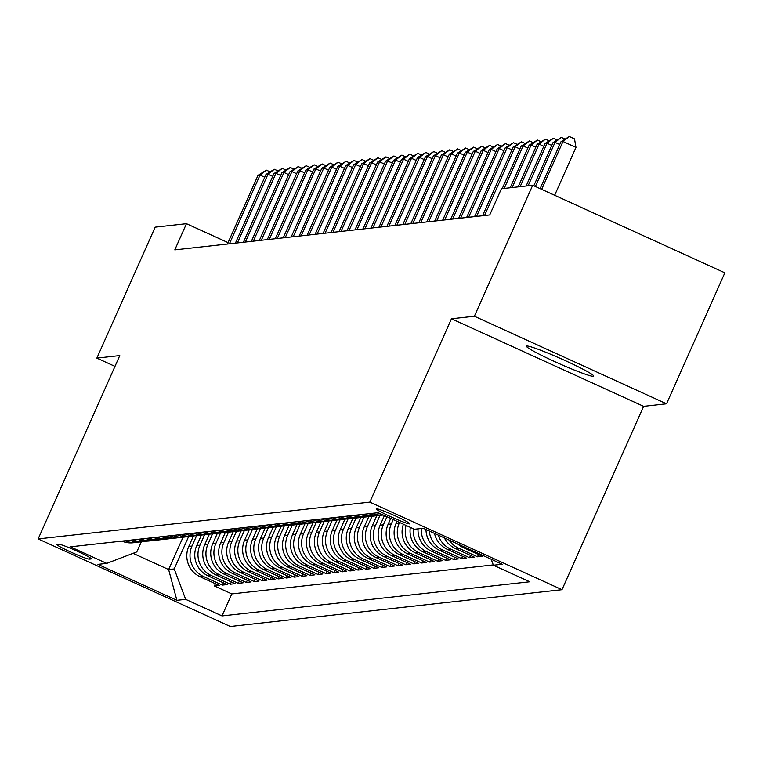 <?xml version="1.0" encoding="UTF-8"?>
<svg xmlns="http://www.w3.org/2000/svg" width="763" height="763" viewBox="0 0 763 763"><rect width="100%" height="100%" fill="white"/><g stroke="black" fill="none" stroke-linecap="round" stroke-linejoin="round"><path stroke-width="1.14" d="M526.851 346.021A36.796 2.613 -156 0 0 526.48 346.202A36.796 2.613 -156 0 0 557.009 362.644A36.796 2.613 -156 0 0 593.337 376.312A36.796 2.613 -156 0 0 593.709 376.13A36.796 2.613 -156 0 0 563.18 359.688A36.796 2.613 -156 0 0 526.851 346.021M376.426 508.759A18.398 1.307 -156 0 0 376.245 508.845A18.398 1.307 -156 0 0 391.505 517.066A18.398 1.307 -156 0 0 409.664 523.904A18.398 1.307 -156 0 0 409.855 523.809A18.398 1.307 -156 0 0 394.595 515.588A18.398 1.307 -156 0 0 376.426 508.759M666.538 403.789L474.376 316.244L451.458 318.781L643.619 406.336L666.538 403.789L724.85 272.82L532.688 185.275L501.396 188.747L489.732 214.947L174.803 249.873L186.468 223.683L155.166 227.155L96.863 358.114L114.975 366.374M643.619 406.336L561.988 589.685L230.312 626.471L38.15 538.926L369.826 502.13L561.988 589.685M193.411 536.036L188.795 546.403A22.995 22.766 83.7 0 0 200.24 576.818L219.2 585.459L214.413 585.984L215.414 583.733M196.587 535.721L191.99 546.05A22.995 22.766 83.7 0 0 203.435 576.466L222.386 585.107L223.387 582.846M222.386 585.107L227.174 584.572L208.213 575.941A22.995 22.766 83.7 0 1 196.768 545.516L201.384 535.159M209.358 534.272L204.742 544.629A22.995 22.766 83.7 0 0 216.187 575.054L235.147 583.685L230.359 584.22L231.361 581.969M217.331 533.385L212.715 543.752A22.995 22.766 83.7 0 0 224.16 574.167L243.12 582.808L238.333 583.333L239.334 581.082M225.304 532.498L220.688 542.865A22.995 22.766 83.7 0 0 232.133 573.28L251.094 581.921L246.306 582.455L247.307 580.195M233.278 531.62L228.662 541.978A22.995 22.766 83.7 0 0 240.107 572.403L259.067 581.034L254.279 581.568L255.281 579.317M241.251 530.733L236.635 541.101A22.995 22.766 83.7 0 0 248.08 571.516L267.04 580.147L262.253 580.681L263.254 578.43M249.224 529.846L244.608 540.214A22.995 22.766 83.7 0 0 256.053 570.629L275.004 579.27L270.226 579.794L271.227 577.543M257.198 528.959L252.582 539.327A22.995 22.766 83.7 0 0 264.027 569.742L282.978 578.383L278.199 578.917L279.201 576.656M265.171 528.082L260.555 538.44A22.995 22.766 83.7 0 0 272 568.864L290.951 577.496L286.173 578.03L287.174 575.779M273.144 527.195L268.528 537.562A22.995 22.766 83.7 0 0 279.973 567.977L298.924 576.618L294.146 577.143L295.147 574.892M281.118 526.308L276.502 536.675A22.995 22.766 83.7 0 0 287.947 567.09L306.898 575.731L302.119 576.256L303.121 574.005M289.082 525.43L284.475 535.788A22.995 22.766 83.7 0 0 295.92 566.213L314.871 574.844L310.093 575.378L311.094 573.118M297.055 524.543L292.448 534.901A22.995 22.766 83.7 0 0 303.893 565.326L322.844 573.957L318.066 574.491L319.068 572.24M305.028 523.656L300.422 534.024A22.995 22.766 83.7 0 0 311.867 564.439L330.818 573.08L326.039 573.604L327.041 571.353M313.002 522.769L308.395 533.137A22.995 22.766 83.7 0 0 319.84 563.552L338.791 572.193L334.013 572.727L335.014 570.466M320.975 521.892L316.359 532.25A22.995 22.766 83.7 0 0 327.804 562.674L346.764 571.306L341.977 571.84L342.988 569.589M328.948 521.005L324.332 531.372A22.995 22.766 83.7 0 0 335.777 561.787L354.738 570.419L349.95 570.953L350.961 568.702M336.922 520.118L332.306 530.485A22.995 22.766 83.7 0 0 343.751 560.9L362.711 569.541L357.923 570.066L358.934 567.815M344.895 519.231L340.279 529.598A22.995 22.766 83.7 0 0 351.724 560.013L370.684 568.654L365.897 569.188L366.908 566.928M352.868 518.354L348.252 528.711A22.995 22.766 83.7 0 0 359.697 559.136L378.658 567.767L373.87 568.301L374.871 566.051M360.842 517.467L356.226 527.834A22.995 22.766 83.7 0 0 367.671 558.249L386.631 566.89L381.843 567.414L382.845 565.164M368.815 516.58L364.199 526.947A22.995 22.766 83.7 0 0 375.644 557.362L394.605 566.003L389.817 566.528L390.818 564.277M376.788 515.702L372.172 526.06A22.995 22.766 83.7 0 0 383.617 556.485L402.578 565.116L397.79 565.65L398.791 563.399M384.428 515.559L380.146 525.173A22.995 22.766 83.7 0 0 391.591 555.598L410.551 564.229L405.763 564.763L406.765 562.512M390.732 518.43L388.119 524.295A22.995 22.766 83.7 0 0 399.564 554.711L418.525 563.352L413.737 563.876L414.738 561.625M397.027 521.301L396.092 523.408A22.995 22.766 83.7 0 0 407.537 553.824L426.498 562.465L421.71 562.999L422.712 560.738M403.398 524.2A22.995 22.766 83.7 0 0 415.511 552.946L434.471 561.578L429.683 562.112L430.685 559.861M410.332 527.367A22.995 22.766 83.7 0 0 423.484 552.059L442.445 560.691L437.657 561.225L438.658 558.974M418.048 528.854A22.995 22.766 83.7 0 0 431.457 551.172L450.408 559.813L445.63 560.338L446.632 558.087M425.983 529.532A22.995 22.766 83.7 0 0 439.431 550.295L458.382 558.926L453.603 559.46L454.605 557.2M434.509 533.413A22.995 22.766 83.7 0 0 447.404 549.408L466.355 558.039L461.577 558.573L462.578 556.322M444.39 537.915A22.995 22.766 83.7 0 0 455.377 548.521L474.328 557.162L469.55 557.686L470.552 555.435M457.714 543.981A22.995 22.766 83.7 0 0 463.351 547.634L482.302 556.275L477.524 556.799L478.525 554.548M89.357 559.136L91.112 558.945A17.826 1.268 -156 0 0 91.293 558.859A17.826 1.268 -156 0 0 76.5 550.886A17.826 1.268 -156 0 0 58.913 544.267L57.158 544.467A17.826 1.268 -156 0 0 56.977 544.553A17.826 1.268 -156 0 0 71.76 552.517A17.826 1.268 -156 0 0 89.357 559.136L89.996 557.696M183.034 537.228L168.633 569.551L174.222 568.931L185.667 599.356L222.014 615.913L529.77 581.778L493.413 565.221L502.188 564.248L423.246 528.282L414.471 529.255L378.124 512.688L70.368 546.823L106.715 563.39L136.825 551.897L141.298 541.854M185.667 599.356L176.892 600.328L97.95 564.362L106.715 563.39M399.554 522.455L399.278 523.056L396.092 523.408M393.25 519.584L391.305 523.943L388.119 524.295M386.946 516.713L383.341 524.82L380.146 525.173M379.964 515.378L375.367 525.707L372.172 526.06M371.991 516.265L367.394 526.594L364.199 526.947M364.018 517.152L359.421 527.481L356.226 527.834M356.044 518.029L351.447 528.358L348.252 528.711M348.071 518.916L343.474 529.245L340.279 529.598M340.098 519.803L335.501 530.132L332.306 530.485M332.124 520.681L327.527 531.01L324.332 531.372M324.151 521.568L319.554 531.897L316.359 532.25M316.178 522.455L311.581 532.784L308.395 533.137M308.204 523.342L303.607 533.671L300.422 534.024M300.231 524.219L295.634 534.548L292.448 534.901M292.258 525.106L287.661 535.435L284.475 535.788M284.284 525.993L279.687 536.322L276.502 536.675M276.311 526.871L271.714 537.209L268.528 537.562M268.338 527.758L263.74 538.087L260.555 538.44M260.364 528.645L255.767 538.974L252.582 539.327M252.391 529.532L247.794 539.861L244.608 540.214M244.427 530.409L239.82 540.738L236.635 541.101M236.454 531.296L231.847 541.625L228.662 541.978M228.48 532.183L223.874 542.512L220.688 542.865M220.507 533.07L215.9 543.399L212.715 543.752M212.534 533.947L207.937 544.277L204.742 544.629M204.56 534.834L199.963 545.163L196.768 545.516M214.413 585.984L231.809 593.919L493.299 564.906M477.524 556.799L458.563 548.168A22.995 22.766 -96.3 0 1 449.006 540.013M469.55 557.686L450.59 549.055A22.995 22.766 -96.3 0 1 438.248 535.111M461.577 558.573L442.616 549.932A22.995 22.766 -96.3 0 1 429.273 531.019M453.603 559.46L434.643 550.819A22.995 22.766 -96.3 0 1 421.243 528.501M445.63 560.338L426.67 551.706A22.995 22.766 -96.3 0 1 413.317 528.721M437.657 561.225L418.696 552.593A22.995 22.766 -96.3 0 1 406.088 525.43M429.683 562.112L410.723 553.471A22.995 22.766 -96.3 0 1 399.278 523.056M421.71 562.999L402.75 554.358A22.995 22.766 -96.3 0 1 391.305 523.943M413.737 563.876L394.786 555.245A22.995 22.766 -96.3 0 1 383.341 524.82M405.763 564.763L386.812 556.132A22.995 22.766 -96.3 0 1 375.367 525.707M397.79 565.65L378.839 557.009A22.995 22.766 -96.3 0 1 367.394 526.594M389.817 566.528L370.866 557.896A22.995 22.766 -96.3 0 1 359.421 527.481M381.843 567.414L362.892 558.783A22.995 22.766 -96.3 0 1 351.447 528.358M373.87 568.301L354.919 559.66A22.995 22.766 -96.3 0 1 343.474 529.245M365.897 569.188L346.946 560.547A22.995 22.766 -96.3 0 1 335.501 530.132M357.923 570.066L338.972 561.434A22.995 22.766 -96.3 0 1 327.527 531.01M349.95 570.953L330.999 562.321A22.995 22.766 -96.3 0 1 319.554 531.897M341.977 571.84L323.026 563.199A22.995 22.766 -96.3 0 1 311.581 532.784M334.013 572.727L315.052 564.086A22.995 22.766 -96.3 0 1 303.607 533.671M326.039 573.604L307.079 564.973A22.995 22.766 -96.3 0 1 295.634 534.548M318.066 574.491L299.106 565.85A22.995 22.766 -96.3 0 1 287.661 535.435M310.093 575.378L291.132 566.737A22.995 22.766 -96.3 0 1 279.687 536.322M302.119 576.256L283.159 567.624A22.995 22.766 -96.3 0 1 271.714 537.209M294.146 577.143L275.185 568.511A22.995 22.766 -96.3 0 1 263.74 538.087M286.173 578.03L267.212 569.389A22.995 22.766 -96.3 0 1 255.767 538.974M278.199 578.917L259.239 570.276A22.995 22.766 -96.3 0 1 247.794 539.861M270.226 579.794L251.265 571.163A22.995 22.766 -96.3 0 1 239.82 540.738M262.253 580.681L243.292 572.05A22.995 22.766 -96.3 0 1 231.847 541.625M254.279 581.568L235.319 572.927A22.995 22.766 -96.3 0 1 223.874 542.512M246.306 582.455L227.345 573.814A22.995 22.766 -96.3 0 1 215.9 543.399M238.333 583.333L219.372 574.701A22.995 22.766 -96.3 0 1 207.937 544.277M230.359 584.22L211.408 575.579A22.995 22.766 -96.3 0 1 199.963 545.163M125.075 540.757A22.995 22.766 83.7 0 0 138.732 542.007M121.88 541.11A22.995 22.766 83.7 0 0 133.163 542.76L136.358 542.407M188.614 536.599L174.222 568.931M474.376 316.244L532.688 185.275M451.458 318.781L369.826 502.13M38.15 538.926L119.781 355.577L96.863 358.114M228.051 242.634L186.468 223.683M133.048 553.337L168.633 569.551L176.892 600.328M231.809 593.919L222.014 615.913M129.853 540.223A22.995 22.766 83.7 0 0 141.136 541.873L144.321 541.52A22.995 22.766 -96.3 0 1 133.039 539.87M146.706 541.129A22.995 22.766 -96.3 0 1 144.321 541.52M137.826 539.346A22.995 22.766 83.7 0 0 149.109 540.986L152.295 540.633A22.995 22.766 -96.3 0 1 141.012 538.993M154.679 540.242A22.995 22.766 -96.3 0 1 152.295 540.633M145.8 538.459A22.995 22.766 83.7 0 0 157.083 540.099L160.268 539.746A22.995 22.766 -96.3 0 1 148.985 538.106M162.653 539.355A22.995 22.766 -96.3 0 1 160.268 539.746M153.773 537.572A22.995 22.766 83.7 0 0 165.056 539.222L168.242 538.869A22.995 22.766 -96.3 0 1 156.959 537.219M170.626 538.468A22.995 22.766 -96.3 0 1 168.242 538.869M161.746 536.685A22.995 22.766 83.7 0 0 173.029 538.335L176.215 537.982A22.995 22.766 -96.3 0 1 164.932 536.332M178.599 537.591A22.995 22.766 -96.3 0 1 176.215 537.982M169.72 535.807A22.995 22.766 83.7 0 0 181.003 537.448L184.188 537.095A22.995 22.766 -96.3 0 1 172.905 535.454M186.573 536.704A22.995 22.766 -96.3 0 1 184.188 537.095M177.693 534.92A22.995 22.766 83.7 0 0 188.976 536.57L192.162 536.208A22.995 22.766 -96.3 0 1 180.879 534.567M194.536 535.817A22.995 22.766 -96.3 0 1 192.162 536.208M185.667 534.033A22.995 22.766 83.7 0 0 196.949 535.683L200.135 535.33A22.995 22.766 -96.3 0 1 188.852 533.68M202.51 534.939A22.995 22.766 -96.3 0 1 200.135 535.33M193.64 533.156A22.995 22.766 83.7 0 0 204.923 534.796L208.108 534.443A22.995 22.766 -96.3 0 1 196.825 532.803M210.483 534.052A22.995 22.766 -96.3 0 1 208.108 534.443M201.613 532.269A22.995 22.766 83.7 0 0 212.896 533.909L216.082 533.556A22.995 22.766 -96.3 0 1 204.799 531.916M218.456 533.165A22.995 22.766 -96.3 0 1 216.082 533.556M209.587 531.382A22.995 22.766 83.7 0 0 220.869 533.032L224.055 532.679A22.995 22.766 -96.3 0 1 212.772 531.029M226.43 532.278A22.995 22.766 -96.3 0 1 224.055 532.679M217.56 530.495A22.995 22.766 83.7 0 0 228.843 532.145L232.028 531.792A22.995 22.766 -96.3 0 1 220.745 530.142M234.403 531.401A22.995 22.766 -96.3 0 1 232.028 531.792M225.533 529.617A22.995 22.766 83.7 0 0 236.816 531.258L240.002 530.905A22.995 22.766 -96.3 0 1 228.719 529.264M242.376 530.514A22.995 22.766 -96.3 0 1 240.002 530.905M233.507 528.73A22.995 22.766 83.7 0 0 244.78 530.371L247.975 530.018A22.995 22.766 -96.3 0 1 236.692 528.377M250.35 529.627A22.995 22.766 -96.3 0 1 247.975 530.018M241.47 527.843A22.995 22.766 83.7 0 0 252.753 529.493L255.948 529.14A22.995 22.766 -96.3 0 1 244.665 527.491M258.323 528.74A22.995 22.766 -96.3 0 1 255.948 529.14M249.444 526.966A22.995 22.766 83.7 0 0 260.727 528.606L263.922 528.254A22.995 22.766 -96.3 0 1 252.639 526.604M266.297 527.862A22.995 22.766 -96.3 0 1 263.922 528.254M257.417 526.079A22.995 22.766 83.7 0 0 268.7 527.719L271.895 527.367A22.995 22.766 -96.3 0 1 260.612 525.726M274.27 526.975A22.995 22.766 -96.3 0 1 271.895 527.367M265.39 525.192A22.995 22.766 83.7 0 0 276.673 526.842L279.868 526.489A22.995 22.766 -96.3 0 1 268.586 524.839M282.243 526.089A22.995 22.766 -96.3 0 1 279.868 526.489M273.364 524.305A22.995 22.766 83.7 0 0 284.647 525.955L287.842 525.602A22.995 22.766 -96.3 0 1 276.559 523.952M290.217 525.211A22.995 22.766 -96.3 0 1 287.842 525.602M281.337 523.428A22.995 22.766 83.7 0 0 292.62 525.068L295.815 524.715A22.995 22.766 -96.3 0 1 284.532 523.075M298.19 524.324A22.995 22.766 -96.3 0 1 295.815 524.715M289.311 522.541A22.995 22.766 83.7 0 0 300.593 524.181L303.788 523.828A22.995 22.766 -96.3 0 1 292.506 522.188M306.163 523.437A22.995 22.766 -96.3 0 1 303.788 523.828M297.284 521.654A22.995 22.766 83.7 0 0 308.567 523.304L311.762 522.951A22.995 22.766 -96.3 0 1 300.479 521.301M314.137 522.55A22.995 22.766 -96.3 0 1 311.762 522.951M305.257 520.767A22.995 22.766 83.7 0 0 316.54 522.417L319.726 522.064A22.995 22.766 -96.3 0 1 308.443 520.414M322.11 521.673A22.995 22.766 -96.3 0 1 319.726 522.064M313.231 519.889A22.995 22.766 83.7 0 0 324.513 521.53L327.699 521.177A22.995 22.766 -96.3 0 1 316.416 519.536M330.083 520.786A22.995 22.766 -96.3 0 1 327.699 521.177M321.204 519.002A22.995 22.766 83.7 0 0 332.487 520.652L335.672 520.29A22.995 22.766 -96.3 0 1 324.389 518.649M338.057 519.899A22.995 22.766 -96.3 0 1 335.672 520.29M329.177 518.115A22.995 22.766 83.7 0 0 340.46 519.765L343.646 519.412A22.995 22.766 -96.3 0 1 332.363 517.762M346.03 519.012A22.995 22.766 -96.3 0 1 343.646 519.412M337.151 517.238A22.995 22.766 83.7 0 0 348.433 518.878L351.619 518.525A22.995 22.766 -96.3 0 1 340.336 516.875M354.003 518.134A22.995 22.766 -96.3 0 1 351.619 518.525M345.124 516.351A22.995 22.766 83.7 0 0 356.407 517.991L359.592 517.638A22.995 22.766 -96.3 0 1 348.309 515.998M361.977 517.247A22.995 22.766 -96.3 0 1 359.592 517.638M353.097 515.464A22.995 22.766 83.7 0 0 364.38 517.114L367.566 516.761A22.995 22.766 -96.3 0 1 356.283 515.111M369.941 516.36A22.995 22.766 -96.3 0 1 367.566 516.761M361.071 514.577A22.995 22.766 83.7 0 0 372.354 516.227L375.539 515.874A22.995 22.766 -96.3 0 1 364.256 514.224M377.914 515.483A22.995 22.766 -96.3 0 1 375.539 515.874M369.044 513.699A22.995 22.766 83.7 0 0 380.327 515.34L383.236 515.015A22.995 22.766 -96.3 0 1 372.23 513.346M377.017 512.812A22.995 22.766 83.7 0 0 381.3 514.138M493.413 565.221L491.162 559.222M264.742 177.254L260.011 175.108L229.425 243.817M258.018 175.328L266.344 170.139L260.011 175.108L258.018 175.328L227.431 244.036M266.344 170.139L269.93 171.77M272.715 176.377L267.985 174.222L237.398 242.93M265.991 174.441L274.318 169.252L267.985 174.222L265.991 174.441L235.405 243.149M274.318 169.252L277.904 170.883M280.689 175.49L275.958 173.335L245.371 242.043M273.965 173.554L282.291 168.365L275.958 173.335L273.965 173.554L243.378 242.272M282.291 168.365L285.877 170.006M288.662 174.603L283.931 172.448L253.345 241.165M281.938 172.676L290.264 167.478L283.931 172.448L281.938 172.676L251.351 241.385M290.264 167.478L293.85 169.119M296.635 173.716L291.905 171.57L261.318 240.278M289.911 171.789L298.238 166.601L291.905 171.57L289.911 171.789L259.325 240.498M298.238 166.601L301.824 168.232M304.609 172.839L299.878 170.683L269.282 239.391M297.885 170.902L306.211 165.714L299.878 170.683L297.885 170.902L267.288 239.611M306.211 165.714L309.797 167.345M312.582 171.952L307.851 169.796L277.255 238.514M305.858 170.015L314.184 164.827L307.851 169.796L305.858 170.015L275.262 238.733M314.184 164.827L317.77 166.468M320.546 171.065L315.825 168.909L285.228 237.627M313.831 169.138L322.158 163.94L315.825 168.909L313.831 169.138L283.235 237.846M322.158 163.94L325.744 165.581M328.519 170.178L323.798 168.032L293.202 236.74M321.805 168.251L330.131 163.063L323.798 168.032L321.805 168.251L291.208 236.959M330.131 163.063L333.717 164.694M336.493 169.3L331.771 167.145L301.175 235.853M329.778 167.364L338.104 162.176L331.771 167.145L329.778 167.364L299.182 236.082M338.104 162.176L341.69 163.807M344.466 168.413L339.745 166.258L309.149 234.975M337.751 166.477L346.068 161.289L339.745 166.258L337.751 166.477L307.155 235.195M346.068 161.289L349.664 162.929M352.439 167.526L347.718 165.38L317.122 234.088M345.725 165.6L354.042 160.411L347.718 165.38L345.725 165.6L315.129 234.308M354.042 160.411L357.637 162.042M360.413 166.649L355.692 164.493L325.095 233.201M353.698 164.713L362.015 159.524L355.692 164.493L353.698 164.713L323.102 233.421M362.015 159.524L365.611 161.155M368.386 165.762L363.665 163.606L333.069 232.314M361.672 163.826L369.988 158.637L363.665 163.606L361.672 163.826L331.075 232.543M369.988 158.637L373.584 160.278M376.359 164.875L371.638 162.719L341.042 231.437M369.645 162.948L377.962 157.75L371.638 162.719L369.645 162.948L339.049 231.656M377.962 157.75L381.557 159.391M384.333 163.988L379.612 161.842L349.015 230.55M377.618 162.061L385.935 156.873L379.612 161.842L377.618 162.061L347.022 230.769M385.935 156.873L389.531 158.504M392.306 163.11L387.585 160.955L356.989 229.663M385.592 161.174L393.908 155.986L387.585 160.955L385.592 161.174L354.995 229.882M393.908 155.986L397.504 157.617M400.279 162.223L395.558 160.068L364.962 228.786M393.565 160.287L401.882 155.099L395.558 160.068L393.565 160.287L362.969 229.005M401.882 155.099L405.477 156.739M408.253 161.336L403.522 159.181L372.935 227.899M401.538 159.41L409.855 154.212L403.522 159.181L401.538 159.41L370.942 228.118M409.855 154.212L413.441 155.852M416.226 160.449L411.495 158.303L380.909 227.012M409.502 158.523L417.828 153.334L411.495 158.303L409.502 158.523L378.915 227.231M417.828 153.334L421.414 154.965M424.199 159.572L419.469 157.416L388.882 226.125M417.475 157.636L425.802 152.447L419.469 157.416L417.475 157.636L386.889 226.353M425.802 152.447L429.388 154.078M432.173 158.685L427.442 156.529L396.855 225.247M425.449 156.749L433.775 151.56L427.442 156.529L425.449 156.749L394.862 225.466M433.775 151.56L437.361 153.201M440.146 157.798L435.415 155.652L404.829 224.36M433.422 155.871L441.748 150.683L435.415 155.652L433.422 155.871L402.835 224.58M441.748 150.683L445.334 152.314M448.119 156.92L443.389 154.765L412.802 223.473M441.396 154.984L449.722 149.796L443.389 154.765L441.396 154.984L410.809 223.693M449.722 149.796L453.308 151.427M456.093 156.034L451.362 153.878L420.775 222.596M449.369 154.097L457.695 148.909L451.362 153.878L449.369 154.097L418.782 222.815M457.695 148.909L461.281 150.549M464.066 155.147L459.336 152.991L428.749 221.709M457.342 153.22L465.668 148.022L459.336 152.991L457.342 153.22L426.755 221.928M465.668 148.022L469.255 149.662M472.039 154.26L467.309 152.114L436.722 220.822M465.316 152.333L473.642 147.145L467.309 152.114L465.316 152.333L434.729 221.041M473.642 147.145L477.228 148.775M480.013 153.382L475.282 151.227L444.686 219.935M473.289 151.446L481.615 146.258L475.282 151.227L473.289 151.446L442.693 220.164M481.615 146.258L485.201 147.888M487.986 152.495L483.256 150.34L452.659 219.057M481.262 150.559L489.588 145.371L483.256 150.34L481.262 150.559L450.666 219.277M489.588 145.371L493.175 147.011M495.95 151.608L491.229 149.462L460.633 218.17M489.236 149.682L497.562 144.484L491.229 149.462L489.236 149.682L458.639 218.39M497.562 144.484L501.148 146.124M503.923 150.731L499.202 148.575L468.606 217.283M497.209 148.795L505.535 143.606L499.202 148.575L497.209 148.795L466.613 217.503M505.535 143.606L509.121 145.237M511.897 149.844L507.176 147.688L476.579 216.396M505.182 147.908L513.509 142.719L507.176 147.688L505.182 147.908L474.586 216.625M513.509 142.719L517.095 144.35M519.87 148.957L515.149 146.801L484.553 215.519M513.156 147.03L521.472 141.832L515.149 146.801L513.156 147.03L482.559 215.738M521.472 141.832L525.068 143.473M527.843 148.07L523.122 145.924L504.19 188.442M521.129 146.143L529.446 140.955L523.122 145.924L521.129 146.143L502.197 188.661M529.446 140.955L533.041 142.586M535.817 147.192L531.096 145.037L512.164 187.555M529.102 145.256L537.419 140.068L531.096 145.037L529.102 145.256L510.17 187.774M537.419 140.068L541.015 141.699M543.79 146.305L539.069 144.15L520.137 186.668M537.076 144.369L545.392 139.181L539.069 144.15L537.076 144.369L518.144 186.887M545.392 139.181L548.988 140.821M551.763 145.418L547.042 143.263L528.11 185.791M545.049 143.492L553.366 138.294L547.042 143.263L545.049 143.492L526.117 186.01M553.366 138.294L556.961 139.934M559.737 144.531L555.016 142.385L535.368 186.496M553.022 142.605L561.339 137.416L555.016 142.385L553.022 142.605L533.795 185.781M561.339 137.416L564.935 139.047M554.653 195.29L575.97 147.412L562.989 141.498L541.673 189.367M560.996 141.718L569.312 136.529L562.989 141.498L560.996 141.718L540.099 188.652M569.312 136.529L574.51 138.895L575.97 147.412M191.99 546.05L188.795 546.403M203.435 576.466L200.24 576.818M465.268 547.424L463.351 547.634M458.563 548.168L455.377 548.521M450.59 549.055L447.404 549.408M442.616 549.932L439.431 550.295M434.643 550.819L431.457 551.172M426.67 551.706L423.484 552.059M418.696 552.593L415.511 552.946M410.723 553.471L407.537 553.824M402.75 554.358L399.564 554.711M394.786 555.245L391.591 555.598M386.812 556.132L383.617 556.485M378.839 557.009L375.644 557.362M370.866 557.896L367.671 558.249M362.892 558.783L359.697 559.136M354.919 559.66L351.724 560.013M346.946 560.547L343.751 560.9M338.972 561.434L335.777 561.787M330.999 562.321L327.804 562.674M323.026 563.199L319.84 563.552M315.052 564.086L311.867 564.439M307.079 564.973L303.893 565.326M299.106 565.85L295.92 566.213M291.132 566.737L287.947 567.09M283.159 567.624L279.973 567.977M275.185 568.511L272 568.864M267.212 569.389L264.027 569.742M259.239 570.276L256.053 570.629M251.265 571.163L248.08 571.516M243.292 572.05L240.107 572.403M235.319 572.927L232.133 573.28M227.345 573.814L224.16 574.167M219.372 574.701L216.187 575.054M211.408 575.579L208.213 575.941"/></g></svg>
